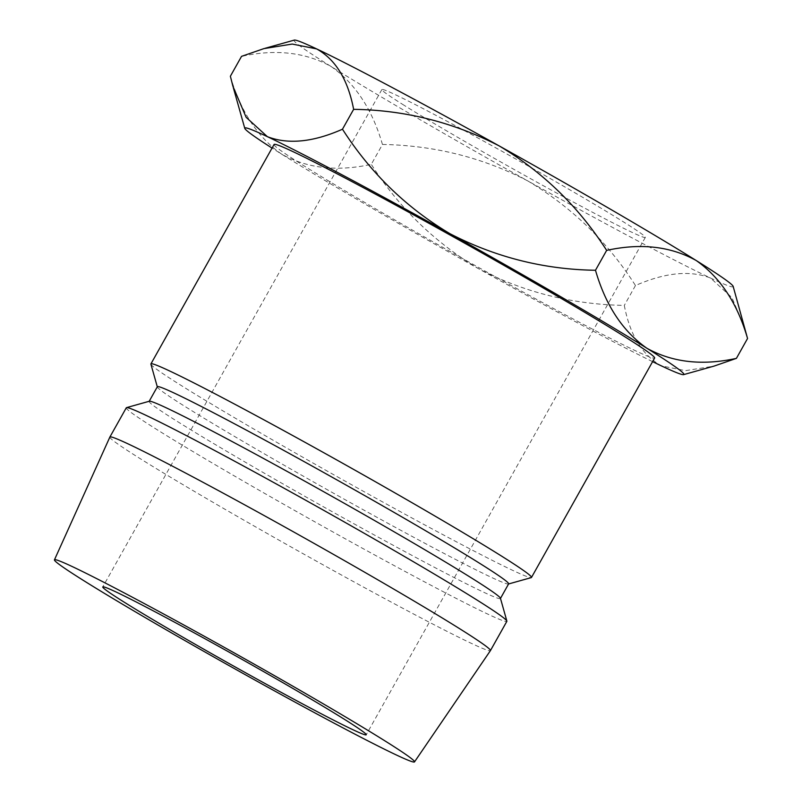<?xml version="1.0" encoding="UTF-8"?>
<svg xmlns="http://www.w3.org/2000/svg" width="802" height="802" viewBox="0 0 802 802"><rect width="100%" height="100%" fill="white"/><g stroke="black" fill="none" stroke-linecap="round" stroke-linejoin="round"><path stroke-width="0.6" stroke-dasharray="4.01 3.01" d="M404.068 105.273A151.057 4.982 29.3 0 1 381.862 89.553A151.057 4.982 29.3 0 1 476.508 137.212A151.057 4.982 29.3 0 1 623.134 221.683A151.057 4.982 29.3 0 1 645.329 237.402A151.057 4.982 29.3 0 1 550.693 189.743A151.057 4.982 29.3 0 1 404.068 105.273M274.063 144.47A218.194 7.188 -150.7 0 0 306.123 167.177A218.194 7.188 -150.7 0 0 517.922 289.181A218.194 7.188 -150.7 0 0 654.622 358.033M150.916 364.168A218.194 7.188 -150.7 0 0 182.986 386.604A218.194 7.188 -150.7 0 0 391.757 506.964A218.194 7.188 -150.7 0 0 531.255 577.61M157.352 386.744A201.402 6.637 -150.7 0 0 157.342 386.985A201.402 6.637 -150.7 0 0 186.946 407.697A201.402 6.637 -150.7 0 0 379.667 518.794A201.402 6.637 -150.7 0 0 508.428 584.016A201.402 6.637 -150.7 0 0 508.628 583.876M149.342 401.241A201.402 6.637 -150.7 0 0 149.142 401.371A201.402 6.637 -150.7 0 0 178.736 422.333A201.402 6.637 -150.7 0 0 374.243 534.954A201.402 6.637 -150.7 0 0 500.428 598.503A201.402 6.637 -150.7 0 0 500.438 598.262M126.295 407.787A218.194 7.188 -150.7 0 0 158.365 430.494A218.194 7.188 -150.7 0 0 370.153 552.498A218.194 7.188 -150.7 0 0 506.854 621.349M109.874 437.06A218.194 7.188 -150.7 0 0 141.944 459.747A218.194 7.188 -150.7 0 0 353.471 581.61A218.194 7.188 -150.7 0 0 490.423 650.622M230.375 76.24C240.55 111.348 257.683 137.353 281.783 154.235A251.758 8.301 29.3 0 1 272.038 148.079M733.158 286.374A251.758 8.301 29.3 0 1 710.562 278.053A251.758 8.301 29.3 0 1 528.007 181.041C482.844 157.563 434.323 145.373 382.454 144.46L371.296 164.34C337.291 171.808 307.457 168.45 281.783 154.235A251.758 8.301 -150.7 0 0 478.754 268.81C523.907 292.289 572.428 304.489 624.307 305.402C629.851 334.865 642.181 355.005 661.299 365.832L685.419 370.664L714.011 366.113M652.587 361.642A251.758 8.301 29.3 0 1 478.754 268.81C434.594 242.344 398.774 207.517 371.296 164.34M745.028 328.479L731.915 297.602L710.562 278.053C690.141 270.053 665.109 272.54 635.465 285.522C607.976 242.344 572.167 207.517 528.007 181.041A251.758 8.301 29.3 0 1 331.046 66.466A251.758 8.301 29.3 0 1 294.304 40.1M382.454 144.46C372.278 109.353 355.146 83.348 331.046 66.466C305.372 52.26 275.537 48.892 241.532 56.361M635.465 285.522L624.307 305.402M381.862 89.553L102.756 586.934M233.262 87.458L232.921 86.245M265.151 48.28L263.928 48.621M645.329 237.402L366.213 734.782"/><path stroke-width="1.2" d="M124.952 602.643A151.057 4.982 29.3 0 1 102.756 586.934A151.057 4.982 29.3 0 1 197.392 634.593A151.057 4.982 29.3 0 1 344.018 719.063A151.057 4.982 29.3 0 1 366.213 734.782A151.057 4.982 29.3 0 1 271.577 687.113A151.057 4.982 29.3 0 1 124.952 602.643M508.578 583.966L531.255 577.61A218.194 7.188 -150.7 0 0 531.475 577.46L654.622 358.033A218.194 7.188 -150.7 0 0 622.553 335.326A218.194 7.188 -150.7 0 0 410.764 213.312A218.194 7.188 -150.7 0 0 274.063 144.47L150.926 363.897A218.194 7.188 -150.7 0 0 150.916 364.168L157.302 386.845M531.475 577.46A218.194 7.188 -150.7 0 0 499.415 554.753A218.194 7.188 -150.7 0 0 287.627 432.749A218.194 7.188 -150.7 0 0 150.926 363.897M500.478 598.412L508.628 583.876A201.402 6.637 -150.7 0 0 479.035 562.924A201.402 6.637 -150.7 0 0 283.537 450.293A201.402 6.637 -150.7 0 0 157.352 386.744L149.192 401.281M506.864 621.079L500.438 598.262A201.402 6.637 -150.7 0 0 470.824 577.55A201.402 6.637 -150.7 0 0 278.114 466.453A201.402 6.637 -150.7 0 0 149.342 401.241L126.516 407.637A218.194 7.188 -150.7 0 0 126.295 407.787L109.874 437.05A218.194 7.188 -150.7 0 0 109.874 437.06A218.194 7.188 -150.7 0 1 246.575 505.892A218.194 7.188 -150.7 0 1 458.373 627.906A218.194 7.188 -150.7 0 1 490.433 650.602A218.194 7.188 -150.7 0 0 490.433 650.602L506.854 621.349A218.194 7.188 -150.7 0 0 506.864 621.079A218.194 7.188 -150.7 0 0 474.784 598.643A218.194 7.188 -150.7 0 0 266.013 478.293A218.194 7.188 -150.7 0 0 126.516 407.637M84.791 581.3A206.445 6.807 -150.7 0 0 284.921 696.607A206.445 6.807 -150.7 0 0 414.504 761.9A206.445 6.807 -150.7 0 0 384.178 740.406A206.445 6.807 -150.7 0 0 183.538 624.828A206.445 6.807 -150.7 0 0 54.446 559.846A206.445 6.807 -150.7 0 0 84.791 581.3M272.038 148.079A251.758 8.301 29.3 0 1 244.78 128.35A251.758 8.301 29.3 0 1 267.377 136.671A251.758 8.301 29.3 0 1 449.932 233.683A251.758 8.301 29.3 0 1 646.893 348.258A251.758 8.301 29.3 0 1 683.635 374.624A251.758 8.301 29.3 0 1 661.299 365.832A251.758 8.301 29.3 0 1 652.587 361.642M646.893 348.258C622.753 331.326 605.62 305.331 595.485 270.264C544.197 269.522 495.676 257.332 449.932 233.683C406.223 207.618 370.404 172.791 342.474 129.212C313.121 142.185 288.088 144.671 267.377 136.671L246.164 117.353L232.911 86.245L230.375 76.24L241.532 56.361L263.928 48.611L292.239 44.06L316.63 48.902A251.758 8.301 29.3 0 1 499.185 145.914A251.758 8.301 29.3 0 1 696.156 260.49A251.758 8.301 29.3 0 1 733.158 286.374L747.554 338.484L736.406 358.364C702.341 365.822 672.507 362.454 646.893 348.258M683.635 374.624L714.011 366.113L736.406 358.364M265.151 48.28L294.304 40.1A251.758 8.301 29.3 0 1 316.63 48.902C335.597 59.498 347.928 79.639 353.632 109.333C404.93 110.064 453.441 122.265 499.185 145.914C542.894 171.979 578.713 206.806 606.643 250.384C640.698 242.926 670.542 246.294 696.156 260.49C720.296 277.422 737.429 303.427 747.554 338.484M606.643 250.384L595.485 270.264M353.632 109.333L342.474 129.212M414.504 761.9L490.423 650.622M54.446 559.846L109.874 437.06M244.78 128.35L233.262 87.458"/></g></svg>
